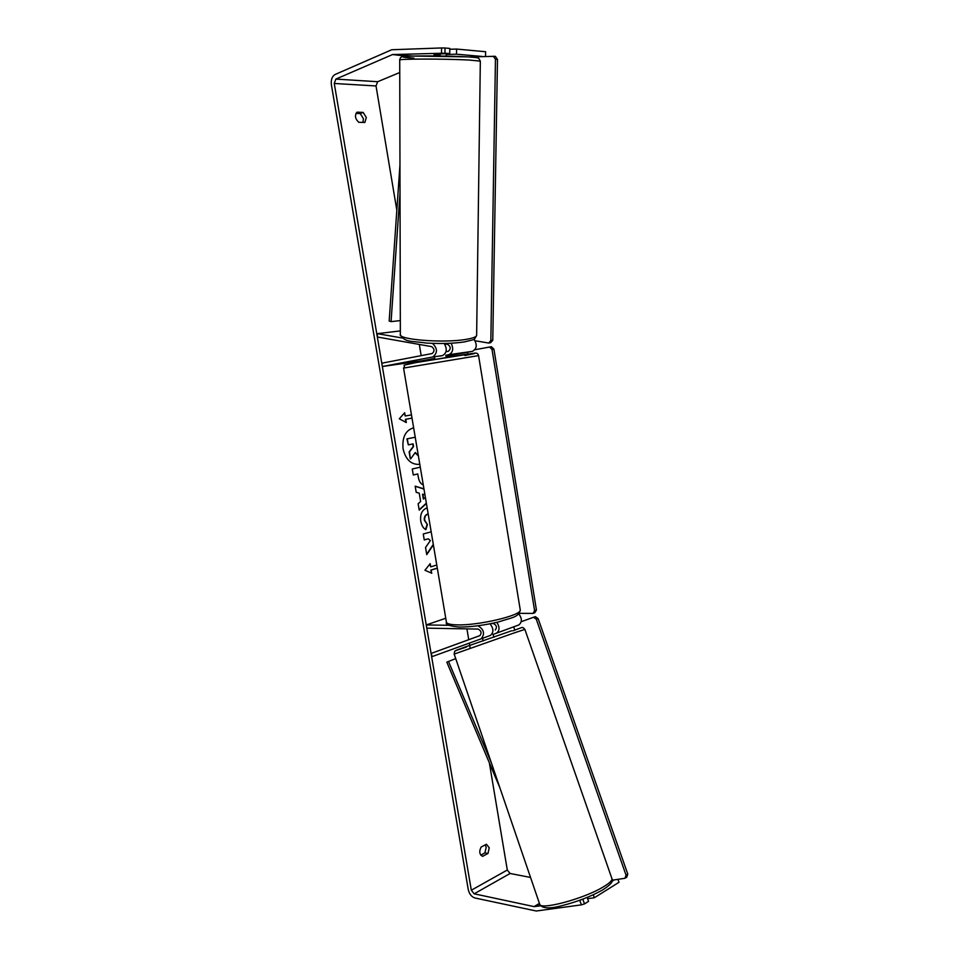 <?xml version="1.0" encoding="UTF-8"?>
<svg xmlns="http://www.w3.org/2000/svg" width="959" height="959" viewBox="0 0 959 959"><rect width="100%" height="100%" fill="white"/><g stroke="black" fill="none" stroke-linecap="round" stroke-linejoin="round"><path stroke-width="1.44" d="M432.473 343.37C437.652 348.453 437.748 352.984 432.737 356.988L382.341 366.518L381.778 363.197L432.161 353.535C434.751 351.222 434.583 348.92 431.658 346.631L377.331 336.993L377.355 333.66L400.347 330.903M377.355 333.66L402.193 338M444.209 343.49L444.209 343.502C447.373 349.052 446.81 353.092 442.495 355.597L440.157 356.041M445.779 355.274L448.92 354.686C452.996 352.54 453.727 348.728 451.126 343.238M382.341 366.518L422.044 360.8L422.152 361.447M473.938 339.198C477.402 344.617 476.899 348.668 472.463 351.342L445.947 356.304M434.715 358.414L422.044 360.8M446.007 351.725L448.356 351.282C450.946 348.98 450.79 346.702 447.865 344.449L444.52 343.861M448.824 625.292L426.252 624.944L426.803 628.157L478.109 629.08C481.298 630.782 481.886 632.964 479.896 635.625L431.094 653.451L432.209 656.567L481.142 638.838C485.098 633.887 484.043 629.524 478.002 625.771M496.834 622.343C499.843 627.078 499.723 630.686 496.486 633.18L492.986 634.45M481.01 638.886L490.385 635.421C493.849 632.472 493.729 628.601 490.001 623.818M426.252 624.944L445.755 618.255M496.342 633.228L518.807 624.944C522.211 622.187 522.187 618.471 518.735 613.808M491.511 623.518L493.477 623.542C496.654 625.22 497.253 627.378 495.24 630.015L495.359 629.955M431.094 653.451L480.051 635.553M493.202 635.062L493.933 637.208M487.663 636.428L482.425 638.358M413.641 427.786C405.561 430.255 402.037 437.268 403.068 448.8C405.537 459.109 410.644 464.312 418.376 464.396L419.766 464.144M399.759 72.512L377.654 81.719L376.024 85.962L396.834 210.249M419.299 344.437L421.181 355.645M466.925 628.876L468.735 639.689M469.311 643.129L470.162 648.248M489.354 762.849L507.299 870.017L510.104 873.481L530.543 877.437M441.488 53.129L441.596 47.95L445.036 47.998L444.94 53.177L392.531 54.555L335.854 79.094L334.259 83.469L471.313 890.216L474.154 893.812L534.091 906.615L540.672 905.811M431.178 531.825L423.255 533.995L424.262 539.953L428.265 538.826L430.375 540.516L425.544 547.517L426.743 554.65L433.384 544.856M426.395 503.439L419.215 510.116L418.136 503.751L420.641 501.497L419.239 493.166L416.206 492.315L415.163 486.141L423.938 488.898M358.75 122.284C355.094 118.796 354.53 115.428 357.036 112.155L363.149 112.407L366.326 117.525L364.852 122.476L358.75 122.284M482.665 856.315L487.987 853.45L489.234 847.756L486.429 844.232L481.106 847.061C478.961 851.46 479.44 854.541 482.521 856.291L482.413 856.267M437.304 568.112L430.879 570.066L431.79 573.254L424.945 570.269L430.171 563.64L430.711 566.853L436.777 565.031M431.25 570.054L437.316 568.219M404.338 413.113L405.213 416.014L404.662 412.754L399.28 418.783L406.316 422.535L405.765 419.275L412.01 418.112L405.765 419.275M405.213 416.014L411.459 414.863M423.255 484.846C420.689 483.983 419.023 481.334 418.256 476.911L417.752 473.962L413.269 474.981L412.262 468.987L420.282 467.189M428.182 514.012L427.99 514.06C425.484 514.923 424.393 516.997 424.717 520.257L427.414 524.585L425.868 529.668C423.387 528.457 421.684 525.604 420.749 521.109C419.982 514.24 422.044 509.864 426.911 507.958L427.151 507.898M487.987 853.45L484.93 852.887L486.189 847.217L485.242 844.867M355.981 113.39L360.248 113.558L363.425 118.664L362.97 122.416M441.596 47.95L391.728 49.748L335.075 74.502C332.078 76.336 330.855 79.741 331.37 84.704L468.256 889.568C469.323 894.016 471.516 896.821 474.849 897.96L536.285 911.014L581.406 904.852L579.763 900.333L583.995 898.691M480.771 855.128L484.93 852.887M617.932 879.343L619.011 882.28L594.352 897.744L587.591 898.691M582.88 899.386L584.51 903.905L581.406 904.852M584.51 903.905L588.574 901.364L587.136 897.432M611.938 881.297L614.168 879.906M593.273 894.771L594.352 897.744M444.94 53.177L449.711 53.596L449.819 48.441L445.036 47.998M446.163 54.459L456.52 54.195L482.125 56.449M434.031 54.112L449.711 53.596M456.52 54.195L456.628 49.065L485.626 51.726L485.506 56.365M456.628 49.065L449.795 49.257M363.149 112.407L360.248 113.558M418.208 464.408L419.754 464.084M418.376 455.873L415.067 452.792M412.73 443.945L413.173 446.546L409.133 451.917L410.308 458.87L409.505 451.869L413.545 446.51L413.101 443.873L408.318 444.856L407.299 438.826L415.235 437.232M408.318 444.856L406.928 438.874L415.223 437.208M418.34 455.681L415.295 452.48L410.68 458.822M429.86 564.036L430.711 566.853M430.879 570.066L431.382 573.074M405.897 422.308L405.393 419.323M415.187 486.309L423.974 489.054M426.347 503.163L419.167 509.84M424.933 494.748L422.511 494.209L423.315 498.992L425.388 497.493M422.883 494.185L423.698 498.968M413.269 474.933L417.752 473.962M421.277 473.111L422.164 478.361M421.289 473.147L422.008 477.426M426.671 554.218L433.3 544.424M424.25 539.869L428.265 538.826M428.17 513.976L427.606 514.084C425.113 514.947 424.022 517.021 424.334 520.281L427.414 524.585M427.031 524.609L425.556 529.476M445.875 355.825L446.127 357.383M467.776 354.063L467.477 352.265M474.933 349.723L491.404 346.702L493.921 349.148L536.441 610.032L534.798 612.765L532.976 613.424L519.155 613.34M493.921 349.148L492.003 349.424L534.607 610.703L536.441 610.032M492.003 349.424L489.486 346.978M532.976 613.424L534.607 610.703M513.676 626.838L514.827 630.123M612.13 880.218L624.956 878.276L626.706 877.245L627.797 874.14L538.131 618.603L535.302 616.637L521.228 621.696M627.797 874.14L626.047 875.171L536.285 619.214L538.131 618.603M533.456 617.248L536.285 619.214M626.047 875.171L624.956 878.276M440.205 53.848L440.205 54.699L434.031 54.855L434.031 54.004M446.163 55.035L446.151 56.125M469.143 56.977L495.3 56.305L497.481 59.422L492.77 340.241L490.624 342.723L488.694 343.046L475.149 340.769M497.481 59.422L495.455 59.302L490.84 340.565L492.77 340.241M495.455 59.302L493.274 56.185M488.694 343.046L490.84 340.565M407.479 56.269L392.531 54.555M399.963 164.912L389.174 321.085L391.068 321.625L400.323 320.594M407.503 55.802L410.908 56.125M400.035 192.819L391.068 321.625M499.855 787.699L446.822 662.166L455.717 658.605M491.368 762.873L448.44 661.338M432.737 356.988L442.495 355.597M448.92 354.686L472.463 351.342M611.986 878.768C612.106 880.698 609.121 883.455 603.031 887.063C583.156 899.17 538.55 910.81 539.569 903.846L454.17 654.086L514.492 632.82L524.873 629.392L611.986 878.768C613.856 881.033 610.715 884.785 602.528 890C591.164 896.353 577.953 901.484 562.897 905.416C549.855 908.988 542.123 908.629 539.737 904.349M511.638 630.782L464.54 647.217C452.732 651.509 453.367 651.449 466.434 647.049C449.759 652.516 457.095 650.19 454.614 651.437L454.17 654.086M334.259 83.469L376.024 85.962M471.313 890.216L507.299 870.017M534.714 906.639L539.533 903.738M534.091 906.615L539.414 903.402M474.154 893.812L510.104 873.481M335.854 79.094L377.654 81.719M393.166 54.411L412.969 56.066M478.565 355.609L403.571 368.076L446.367 621.852C446.379 623.698 450.047 624.705 457.359 624.872C478.721 625.568 521.516 615.39 520.281 610.068L478.565 355.609C478.062 353.415 476.467 352.648 473.806 353.308L415.391 362.682C397.577 366.758 407.024 363.653 403.559 368.016M415.463 362.67L465.475 354.398C478.481 352.6 478.265 352.972 464.839 355.525M469.359 60.057C445.827 58.715 396.163 58.787 399.723 60.117L400.347 334.283C397.026 339.618 443.909 343.346 466.206 339.354C472.631 338.275 476.108 336.993 476.635 335.482L480.327 61.148L469.359 60.057M413.988 58.103C399.543 57.24 399.34 56.557 413.365 56.066L467.153 56.857M490.385 635.421L481.142 638.838M518.807 624.944L496.486 633.18M524.873 629.392L523.087 627.618C520.845 627.713 525.484 626.179 512.825 630.842M482.569 638.778L483.312 640.912M520.281 610.068C518.411 617.536 512.298 617.332 498.62 621.911C484.163 625.316 471.061 627.03 459.289 627.054C449.423 626.095 445.132 624.537 446.45 622.379M434.847 359.253L434.595 357.695M399.723 59.997C400.119 57.516 401.401 56.377 403.583 56.581C406.736 55.718 447.302 55.67 467.357 56.869C479.464 57.588 477.966 58.151 478.805 58.403L480.327 61.148M400.359 334.799C404.734 342.735 412.262 340.865 426.012 343.034C440.577 343.909 453.415 343.526 464.552 341.895C476.383 338.815 473.53 340.601 476.635 335.482M434.031 55.946L434.031 54.855"/></g></svg>
